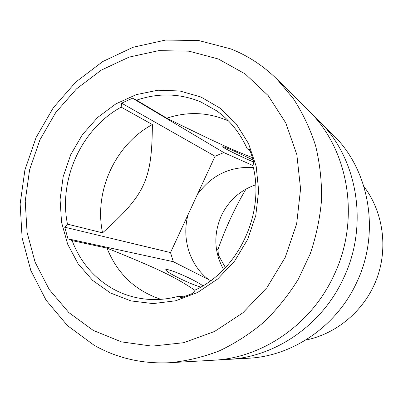 <?xml version="1.0" encoding="UTF-8"?>
<svg xmlns="http://www.w3.org/2000/svg" width="403" height="403" viewBox="0 0 403 403"><rect width="100%" height="100%" fill="white"/><g stroke="black" fill="none" stroke-linecap="round" stroke-linejoin="round"><path stroke-width="0.6" d="M277.017 79.25L308.255 110.251C348.781 149.155 360.861 219.474 333.855 275.471C311.328 324.536 262.262 357.99 213.464 360.232L169.522 362.725C142.143 364 117.006 358.181 94.111 345.275L67.467 325.609L46.113 300.24L30.83 270.534L22.11 237.936L20.15 203.923L24.915 169.95L36.134 137.418L53.342 107.677L75.855 81.99L102.81 61.513L133.136 47.262L165.568 40.063L198.664 40.522L230.843 48.919C247.991 55.73 263.381 65.84 277.017 79.25L293.283 98.513C302.648 112.921 310.068 128.592 315.549 145.533C319.806 163.008 321.816 180.987 321.584 199.47C320.037 218.003 316.239 236.163 310.194 253.95L298.25 279.279C288.412 295.182 276.911 309.509 263.748 322.264C249.815 333.941 234.894 343.527 218.98 351.023C202.724 357.229 186.236 361.128 169.522 362.725M313.353 115.611L318.647 120.562C357.567 157.951 369.173 225.111 343.401 278.508C321.896 325.307 274.957 357.239 228.078 359.4L220.829 359.602M318.647 120.562L333.039 134.844C369.702 170.106 380.639 232.884 356.574 282.71C336.485 326.375 292.502 356.197 248.319 358.252L228.078 359.4M93.229 330.4L68.802 312.547L49.181 289.409L35.111 262.217L27.056 232.314L25.228 201.052L29.595 169.794L39.917 139.856L55.76 112.502L76.479 88.902L101.254 70.127L129.091 57.12L158.797 50.632L189.047 51.181L218.376 59.004L245.261 73.981L268.186 95.602L285.762 122.92L296.83 154.586L300.578 188.896L296.648 223.877L285.193 257.482L266.887 287.717L242.853 312.834L214.562 331.462L183.728 342.696L152.117 346.142L121.434 341.875L93.229 330.4M202.9 285.838C200.901 284.306 197.51 282.317 192.72 279.863C181.501 274.085 166.782 268.423 165.809 269.587C165.346 270.473 169.038 272.962 176.877 277.057C186.438 281.848 194.392 285.198 200.744 287.097M253.749 162.092L248.394 159.779C236.813 154.666 222.688 147.569 222.607 146.793C222.758 146.354 226.899 147.921 235.025 151.483L253.361 160.147M183.919 296.865L178.816 296.225L181.078 297.787L192.795 293.339L195.374 289.928C238.762 269.803 265.224 213.056 252.933 165.834L253.814 161.779L249.734 149.664L247.175 148.712L250.127 150.646M173.305 261.698L208.452 279.496C189.617 265.033 181.466 238.304 188.07 214.633L170.514 252.59L173.305 261.698L67.996 238.833L72.097 240.606L106.991 248.117C158.439 268.907 175.159 276.906 195.032 290.387M210.704 280.654L208.452 279.496M132.516 98.231L223.801 152.571L215.071 156.253L121.625 103.168L132.516 98.231L136.567 100.171C158.288 92.745 179.632 93.294 200.603 101.828L216.633 110.81C229.906 120.316 240.087 132.95 247.175 148.712M252.626 157.704C231.78 149.649 214.205 141.579 166.792 118.2L136.567 100.171M252.993 165.568L223.801 152.571M170.514 252.59L64.737 227.196L67.472 224.149C58.354 179.446 81.471 128.794 121.147 107.138L152.374 124.562C151.951 179.889 145.493 194.206 102.569 232.843L67.472 224.149M121.625 103.168L121.147 107.138M215.071 156.253L197.45 194.352C211.64 175.078 230.269 166.147 253.331 167.557M188.07 214.633L197.45 194.352M67.996 238.833L64.737 227.196M178.816 296.225C167.583 299.298 156.394 300.245 145.246 299.061C134.149 297.827 123.751 294.633 114.064 289.47C94.367 278.528 80.378 262.237 72.097 240.606M110.477 292.991L92.599 280.377L78.122 263.799L67.639 244.142L61.558 222.37L60.072 199.515L63.195 176.6L70.757 154.646L82.413 134.622L97.672 117.429L115.888 103.873L136.264 94.629L157.905 90.217L179.793 90.972L200.865 96.982L220.023 108.1L236.229 123.882L248.535 143.609L256.182 166.298L258.661 190.745L255.769 215.6L247.623 239.463L234.677 260.988L217.691 278.972L197.651 292.452L175.708 300.774L153.08 303.6L130.965 300.91L110.477 292.991M228.546 121.001C208.427 112.17 187.843 111.238 166.792 118.2M106.991 248.117C117.268 273.697 135.247 290.77 160.923 299.333M102.569 232.843C93.763 191.365 115.263 144.395 152.374 124.562M223.554 269.552C214.089 252.182 213.353 234.224 221.353 215.676C228.682 200.538 240.128 190.251 255.683 184.821M245.996 189.037C234.611 208.381 225.287 228.506 218.018 249.407L218.335 254.983L225.433 267.597M218.335 254.983L217.529 254.767M218.018 249.407L216.391 248.943M363.899 186.473C383.157 211.746 388.391 247.956 376.609 279.133C364.755 310.285 336.827 333.921 305.655 340.072"/></g></svg>
